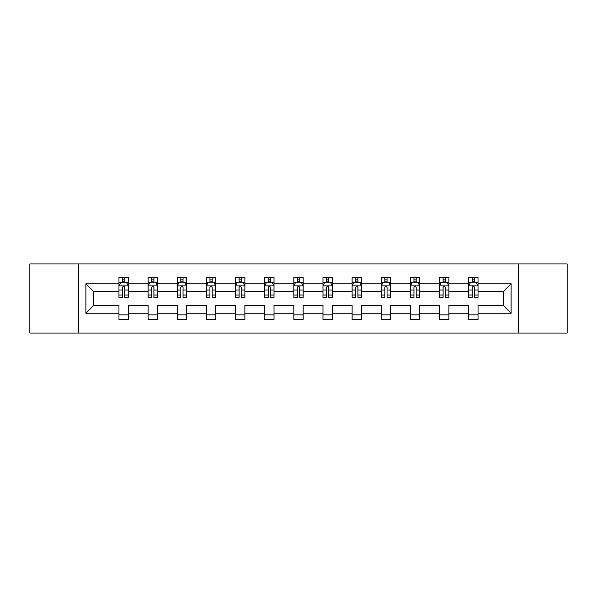 <?xml version="1.0" encoding="UTF-8"?>
<svg xmlns="http://www.w3.org/2000/svg" width="597" height="597" viewBox="0 0 597 597"><rect width="100%" height="100%" fill="white"/><g stroke="black" fill="none" stroke-linecap="round" stroke-linejoin="round"><path stroke-width="0.9" d="M518.293 333.059L567.15 333.059L567.15 263.941L518.293 263.941L518.293 333.059L78.707 333.059L78.707 263.941L29.85 263.941L29.85 333.059L78.707 333.059M478.033 313.261L478.033 305.41L503.256 305.41L511.107 313.261L478.033 313.261L478.033 319.514L468.697 319.514L468.697 313.261L448.892 313.261L448.892 319.514L439.549 319.514L439.549 313.261L419.751 313.261L419.751 319.514L410.408 319.514L410.408 313.261L390.602 313.261L390.602 319.514L381.259 319.514L381.259 313.261L361.461 313.261L361.461 319.514L352.118 319.514L352.118 313.261L332.313 313.261L332.313 319.514L322.977 319.514L322.977 313.261L303.172 313.261L303.172 319.514L293.828 319.514L293.828 313.261L274.023 313.261L274.023 319.514L264.687 319.514L264.687 313.261L244.882 313.261L244.882 319.514L235.539 319.514L235.539 313.261L215.741 313.261L215.741 319.514L206.398 319.514L206.398 313.261L186.592 313.261L186.592 319.514L177.249 319.514L177.249 313.261L157.451 313.261L157.451 319.514L148.108 319.514L148.108 313.261L128.303 313.261L128.303 319.514L118.967 319.514L118.967 313.261L85.893 313.261L85.893 283.739L118.967 283.739L118.967 277.486L128.303 277.486L128.303 283.739L148.108 283.739L148.108 277.486L157.451 277.486L157.451 283.739L177.249 283.739L177.249 277.486L186.592 277.486L186.592 283.739L206.398 283.739L206.398 277.486L215.741 277.486L215.741 283.739L235.539 283.739L235.539 277.486L244.882 277.486L244.882 283.739L264.687 283.739L264.687 277.486L274.023 277.486L274.023 283.739L293.828 283.739L293.828 277.486L303.172 277.486L303.172 283.739L322.977 283.739L322.977 277.486L332.313 277.486L332.313 283.739L352.118 283.739L352.118 277.486L361.461 277.486L361.461 283.739L381.259 283.739L381.259 277.486L390.602 277.486L390.602 283.739L410.408 283.739L410.408 277.486L419.751 277.486L419.751 283.739L439.549 283.739L439.549 277.486L448.892 277.486L448.892 283.739L468.697 283.739L468.697 277.486L478.033 277.486L478.033 283.739L511.107 283.739L511.107 313.261M518.293 263.941L78.707 263.941M468.697 283.739L468.697 291.59L448.892 291.59L448.892 283.739M448.892 313.261L448.892 305.41L468.697 305.41L468.697 313.261M439.549 283.739L439.549 291.59L419.751 291.59L419.751 283.739M419.751 313.261L419.751 305.41L439.549 305.41L439.549 313.261M410.408 283.739L410.408 291.59L390.602 291.59L390.602 283.739M390.602 313.261L390.602 305.41L410.408 305.41L410.408 313.261M381.259 283.739L381.259 291.59L361.461 291.59L361.461 283.739M361.461 313.261L361.461 305.41L381.259 305.41L381.259 313.261M352.118 283.739L352.118 291.59L332.313 291.59L332.313 283.739M332.313 313.261L332.313 305.41L352.118 305.41L352.118 313.261M322.977 283.739L322.977 291.59L303.172 291.59L303.172 283.739M303.172 313.261L303.172 305.41L322.977 305.41L322.977 313.261M293.828 283.739L293.828 291.59L274.023 291.59L274.023 283.739M274.023 313.261L274.023 305.41L293.828 305.41L293.828 313.261M264.687 283.739L264.687 291.59L244.882 291.59L244.882 283.739M244.882 313.261L244.882 305.41L264.687 305.41L264.687 313.261M235.539 283.739L235.539 291.59L215.741 291.59L215.741 283.739M215.741 313.261L215.741 305.41L235.539 305.41L235.539 313.261M206.398 283.739L206.398 291.59L186.592 291.59L186.592 283.739M186.592 313.261L186.592 305.41L206.398 305.41L206.398 313.261M177.249 283.739L177.249 291.59L157.451 291.59L157.451 283.739M157.451 313.261L157.451 305.41L177.249 305.41L177.249 313.261M148.108 283.739L148.108 291.59L128.303 291.59L128.303 283.739M128.303 313.261L128.303 305.41L148.108 305.41L148.108 313.261M118.967 283.739L118.967 291.59L93.744 291.59L93.744 305.41L118.967 305.41L118.967 313.261M85.893 283.739L93.744 291.59M503.256 305.41L503.256 291.59L478.033 291.59L478.033 283.739M472.242 282.15L474.488 282.15M443.101 282.15L445.34 282.15M413.952 282.15L416.199 282.15M384.811 282.15L387.05 282.15M355.67 282.15L357.909 282.15M326.522 282.15L328.768 282.15M297.381 282.15L299.619 282.15M268.232 282.15L270.478 282.15M239.091 282.15L241.33 282.15M209.95 282.15L212.189 282.15M180.801 282.15L183.048 282.15M151.66 282.15L153.899 282.15M122.512 282.15L124.758 282.15M118.967 314.85L128.303 314.85M148.108 314.85L157.451 314.85M177.249 314.85L186.592 314.85M206.398 314.85L215.741 314.85M235.539 314.85L244.882 314.85M264.687 314.85L274.023 314.85M293.828 314.85L303.172 314.85M322.977 314.85L332.313 314.85M352.118 314.85L361.461 314.85M381.259 314.85L390.602 314.85M410.408 314.85L419.751 314.85M439.549 314.85L448.892 314.85M468.697 314.85L478.033 314.85M93.744 305.41L85.893 313.261M511.107 283.739L503.256 291.59M124.758 279.911L122.512 279.911M120.721 282.471L118.967 282.471L118.967 277.486L122.512 277.486L118.967 277.486M118.967 295.037L118.967 297.381L122.512 297.381L122.512 295.037L118.967 295.037L118.967 291.59M128.303 291.59L128.303 297.381L124.758 297.381L124.758 287.381C124.012 285.948 123.266 285.948 122.512 287.381L122.512 295.037M126.549 282.471L128.303 282.471L128.303 277.486L124.758 277.486L128.303 277.486M128.303 285.985L126.437 282.247L120.833 282.247L118.967 285.985M122.512 282.247L122.512 277.486M124.758 277.486L124.758 282.247M153.899 279.911L151.66 279.911M149.862 282.471L148.108 282.471L148.108 277.486L151.66 277.486L148.108 277.486M148.108 295.037L148.108 297.381L151.66 297.381L151.66 295.037L148.108 295.037L148.108 291.59M157.451 291.59L157.451 297.381L153.899 297.381L153.899 287.381C153.153 285.948 152.407 285.948 151.66 287.381L151.66 295.037M155.69 282.471L157.451 282.471L157.451 277.486L153.899 277.486L157.451 277.486M157.451 285.985L155.578 282.247L149.974 282.247L148.108 285.985M151.66 282.247L151.66 277.486M153.899 277.486L153.899 282.247M183.048 279.911L180.801 279.911M179.01 282.471L177.249 282.471L177.249 277.486L180.801 277.486L177.249 277.486M177.249 295.037L177.249 297.381L180.801 297.381L180.801 295.037L177.249 295.037L177.249 291.59M186.592 291.59L186.592 297.381L183.048 297.381L183.048 287.381C182.301 285.948 181.548 285.948 180.801 287.381L180.801 295.037M184.839 282.471L186.592 282.471L186.592 277.486L183.048 277.486L186.592 277.486M186.592 285.985L184.727 282.247L179.122 282.247L177.249 285.985M180.801 282.247L180.801 277.486M183.048 277.486L183.048 282.247M212.189 279.911L209.95 279.911M208.152 282.471L206.398 282.471L206.398 277.486L209.95 277.486L206.398 277.486M206.398 295.037L206.398 297.381L209.95 297.381L209.95 295.037L206.398 295.037L206.398 291.59M215.741 291.59L215.741 297.381L212.189 297.381L212.189 287.381C211.442 285.948 210.696 285.948 209.95 287.381L209.95 295.037M213.98 282.471L215.741 282.471L215.741 277.486L212.189 277.486L215.741 277.486M215.741 285.985L213.868 282.247L208.263 282.247L206.398 285.985M209.95 282.247L209.95 277.486M212.189 277.486L212.189 282.247M241.33 279.911L239.091 279.911M237.3 282.471L235.539 282.471L235.539 277.486L239.091 277.486L235.539 277.486M235.539 295.037L235.539 297.381L239.091 297.381L239.091 295.037L235.539 295.037L235.539 291.59M244.882 291.59L244.882 297.381L241.33 297.381L241.33 287.381C240.584 285.948 239.837 285.948 239.091 287.381L239.091 295.037M243.128 282.471L244.882 282.471L244.882 277.486L241.33 277.486L244.882 277.486M244.882 285.985L243.016 282.247L237.412 282.247L235.539 285.985M239.091 282.247L239.091 277.486M241.33 277.486L241.33 282.247M270.478 279.911L268.232 279.911M266.441 282.471L264.687 282.471L264.687 277.486L268.232 277.486L264.687 277.486M264.687 295.037L264.687 297.381L268.232 297.381L268.232 295.037L264.687 295.037L264.687 291.59M274.023 291.59L274.023 297.381L270.478 297.381L270.478 287.381C269.732 285.948 268.986 285.948 268.232 287.381L268.232 295.037M272.269 282.471L274.023 282.471L274.023 277.486L270.478 277.486L274.023 277.486M274.023 285.985L272.157 282.247L266.553 282.247L264.687 285.985M268.232 282.247L268.232 277.486M270.478 277.486L270.478 282.247M299.619 279.911L297.381 279.911M295.582 282.471L293.828 282.471L293.828 277.486L297.381 277.486L293.828 277.486M293.828 295.037L293.828 297.381L297.381 297.381L297.381 295.037L293.828 295.037L293.828 291.59M303.172 291.59L303.172 297.381L299.619 297.381L299.619 287.381C298.873 285.948 298.127 285.948 297.381 287.381L297.381 295.037M301.418 282.471L303.172 282.471L303.172 277.486L299.619 277.486L303.172 277.486M303.172 285.985L301.306 282.247L295.694 282.247L293.828 285.985M297.381 282.247L297.381 277.486M299.619 277.486L299.619 282.247M328.768 279.911L326.522 279.911M324.731 282.471L322.977 282.471L322.977 277.486L326.522 277.486L322.977 277.486M322.977 295.037L322.977 297.381L326.522 297.381L326.522 295.037L322.977 295.037L322.977 291.59M332.313 291.59L332.313 297.381L328.768 297.381L328.768 287.381C328.022 285.948 327.268 285.948 326.522 287.381L326.522 295.037M330.559 282.471L332.313 282.471L332.313 277.486L328.768 277.486L332.313 277.486M332.313 285.985L330.447 282.247L324.843 282.247L322.977 285.985M326.522 282.247L326.522 277.486M328.768 277.486L328.768 282.247M357.909 279.911L355.67 279.911M353.872 282.471L352.118 282.471L352.118 277.486L355.67 277.486L352.118 277.486M352.118 295.037L352.118 297.381L355.67 297.381L355.67 295.037L352.118 295.037L352.118 291.59M361.461 291.59L361.461 297.381L357.909 297.381L357.909 287.381C357.163 285.948 356.416 285.948 355.67 287.381L355.67 295.037M359.7 282.471L361.461 282.471L361.461 277.486L357.909 277.486L361.461 277.486M361.461 285.985L359.588 282.247L353.984 282.247L352.118 285.985M355.67 282.247L355.67 277.486M357.909 277.486L357.909 282.247M387.05 279.911L384.811 279.911M383.02 282.471L381.259 282.471L381.259 277.486L384.811 277.486L381.259 277.486M381.259 295.037L381.259 297.381L384.811 297.381L384.811 295.037L381.259 295.037L381.259 291.59M390.602 291.59L390.602 297.381L387.05 297.381L387.05 287.381C386.304 285.948 385.558 285.948 384.811 287.381L384.811 295.037M388.848 282.471L390.602 282.471L390.602 277.486L387.05 277.486L390.602 277.486M390.602 285.985L388.737 282.247L383.132 282.247L381.259 285.985M384.811 282.247L384.811 277.486M387.05 277.486L387.05 282.247M416.199 279.911L413.952 279.911M412.161 282.471L410.408 282.471L410.408 277.486L413.952 277.486L410.408 277.486M410.408 295.037L410.408 297.381L413.952 297.381L413.952 295.037L410.408 295.037L410.408 291.59M419.751 291.59L419.751 297.381L416.199 297.381L416.199 287.381C415.452 285.948 414.706 285.948 413.952 287.381L413.952 295.037M417.99 282.471L419.751 282.471L419.751 277.486L416.199 277.486L419.751 277.486M419.751 285.985L417.878 282.247L412.273 282.247L410.408 285.985M413.952 282.247L413.952 277.486M416.199 277.486L416.199 282.247M445.34 279.911L443.101 279.911M441.31 282.471L439.549 282.471L439.549 277.486L443.101 277.486L439.549 277.486M439.549 295.037L439.549 297.381L443.101 297.381L443.101 295.037L439.549 295.037L439.549 291.59M448.892 291.59L448.892 297.381L445.34 297.381L445.34 287.381C444.593 285.948 443.847 285.948 443.101 287.381L443.101 295.037M447.138 282.471L448.892 282.471L448.892 277.486L445.34 277.486L448.892 277.486M448.892 285.985L447.026 282.247L441.422 282.247L439.549 285.985M443.101 282.247L443.101 277.486M445.34 277.486L445.34 282.247M474.488 279.911L472.242 279.911M470.451 282.471L468.697 282.471L468.697 277.486L472.242 277.486L468.697 277.486M468.697 295.037L468.697 297.381L472.242 297.381L472.242 295.037L468.697 295.037L468.697 291.59M478.033 291.59L478.033 297.381L474.488 297.381L474.488 287.381C473.742 285.948 472.996 285.948 472.242 287.381L472.242 295.037M476.279 282.471L478.033 282.471L478.033 277.486L474.488 277.486L478.033 277.486M478.033 285.985L476.167 282.247L470.563 282.247L468.697 285.985M472.242 282.247L472.242 277.486M474.488 277.486L474.488 282.247M128.258 285.888L119.012 285.888M128.303 295.037L124.758 295.037M122.512 290.03L118.967 290.03M128.303 290.03L124.758 290.03M124.758 281.097L122.512 281.097M157.399 285.888L148.153 285.888M157.451 295.037L153.899 295.037M151.66 290.03L148.108 290.03M157.451 290.03L153.899 290.03M153.899 281.097L151.66 281.097M186.548 285.888L177.302 285.888M186.592 295.037L183.048 295.037M180.801 290.03L177.249 290.03M186.592 290.03L183.048 290.03M183.048 281.097L180.801 281.097M215.689 285.888L206.443 285.888M215.741 295.037L212.189 295.037M209.95 290.03L206.398 290.03M215.741 290.03L212.189 290.03M212.189 281.097L209.95 281.097M244.837 285.888L235.591 285.888M244.882 295.037L241.33 295.037M239.091 290.03L235.539 290.03M244.882 290.03L241.33 290.03M241.33 281.097L239.091 281.097M273.978 285.888L264.732 285.888M274.023 295.037L270.478 295.037M268.232 290.03L264.687 290.03M274.023 290.03L270.478 290.03M270.478 281.097L268.232 281.097M303.127 285.888L293.873 285.888M303.172 295.037L299.619 295.037M297.381 290.03L293.828 290.03M303.172 290.03L299.619 290.03M299.619 281.097L297.381 281.097M332.268 285.888L323.022 285.888M332.313 295.037L328.768 295.037M326.522 290.03L322.977 290.03M332.313 290.03L328.768 290.03M328.768 281.097L326.522 281.097M361.409 285.888L352.163 285.888M361.461 295.037L357.909 295.037M355.67 290.03L352.118 290.03M361.461 290.03L357.909 290.03M357.909 281.097L355.67 281.097M390.557 285.888L381.311 285.888M390.602 295.037L387.05 295.037M384.811 290.03L381.259 290.03M390.602 290.03L387.05 290.03M387.05 281.097L384.811 281.097M419.698 285.888L410.452 285.888M419.751 295.037L416.199 295.037M413.952 290.03L410.408 290.03M419.751 290.03L416.199 290.03M416.199 281.097L413.952 281.097M448.847 285.888L439.601 285.888M448.892 295.037L445.34 295.037M443.101 290.03L439.549 290.03M448.892 290.03L445.34 290.03M445.34 281.097L443.101 281.097M477.988 285.888L468.742 285.888M478.033 295.037L474.488 295.037M472.242 290.03L468.697 290.03M478.033 290.03L474.488 290.03M474.488 281.097L472.242 281.097"/></g></svg>

